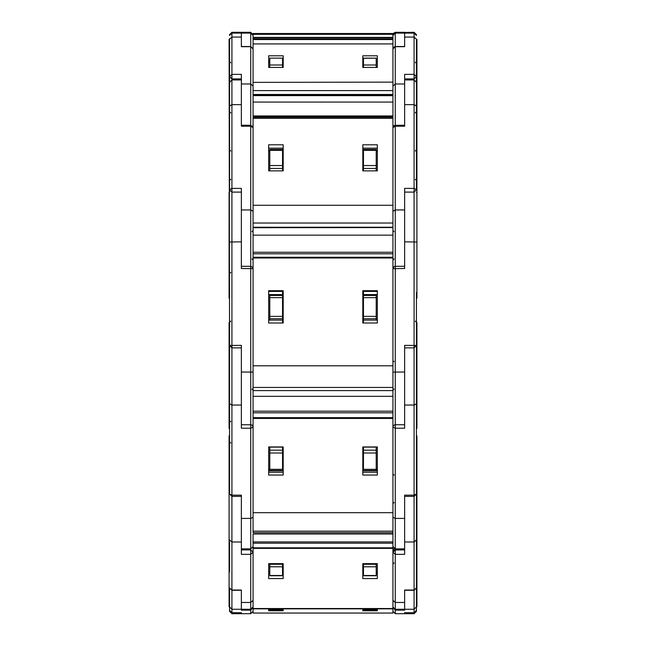<?xml version="1.0" encoding="UTF-8"?>
<svg xmlns="http://www.w3.org/2000/svg" width="646" height="646" viewBox="0 0 646 646"><rect width="100%" height="100%" fill="white"/><g stroke="black" fill="none" stroke-linecap="round" stroke-linejoin="round"><path stroke-width="0.97" d="M229.564 435.88L229.096 435.88L229.096 606.642L229.564 606.642L229.564 611.35L229.564 606.812M414.078 32.3L404.662 32.462L414.078 32.3L416.436 34.65L414.078 32.3L414.078 613.7L416.436 611.35L416.436 607.676M416.436 607.151L416.436 605.932M416.436 602.912L416.436 598.89M416.436 435.88L416.904 435.88L416.904 606.642L416.436 606.642L416.436 607.757L416.436 602.258M416.436 607.111L416.436 610.413L414.078 612.763L404.662 612.763L404.662 613.7L414.078 613.7L416.436 611.35M229.572 35.336L229.564 34.658L231.922 32.3L241.338 32.3L231.922 32.3L231.922 612.763L241.338 612.763L241.338 613.7L231.922 613.7L241.338 613.7L231.922 613.7L231.922 612.763L241.338 612.763L241.338 613.7L250.745 613.7L241.338 613.7M229.564 606.642L229.564 602.258M392.897 534.016L253.103 534.016L253.103 613.014L392.897 613.014L392.897 227.529L253.103 227.755L253.103 235.184L392.897 235.184M404.662 32.3L395.255 32.3L395.255 46.536L393.454 47.376L392.897 48.894L395.255 46.536L395.255 613.7L404.662 613.7L404.662 612.763L414.078 612.763L416.436 610.413L416.436 605.06M416.436 604.373L416.436 603.913M416.436 572.865L416.436 494.02L416.436 587.973L414.078 590.323L404.662 590.323L404.662 609.251L414.078 609.251L416.436 606.901L416.436 570.798M376.19 609.727L376.19 610.599L363.488 610.599L363.488 609.727M229.564 547.493L229.564 571.952M282.512 609.961L282.512 610.599L269.81 610.599L269.81 609.961L282.512 609.727M229.564 607.111L229.564 587.973L231.922 590.323L241.338 590.323L241.338 609.251L231.922 609.251L229.564 606.901L229.564 610.413L229.564 603.146M229.564 602.912L229.096 602.225M392.897 508.773L392.897 512.666L253.103 512.666L253.103 508.773M253.103 118.299L392.897 118.299L392.897 117.855L253.103 117.855L253.103 94.93L253.103 390.612L392.897 390.612L392.897 417.607L253.103 417.607L253.103 390.612L253.103 532.732L392.897 532.732L392.897 543.181L253.103 543.181L253.103 541.946L392.897 541.946M416.436 292.541L416.436 494.02L414.078 496.378L404.662 496.378L404.662 541.986L414.078 541.986L416.436 539.894M376.19 563.611L376.19 575.788L363.488 575.788L363.488 563.611M416.436 587.973L414.078 590.056L404.662 590.056L404.662 609.283L395.255 609.283L392.897 606.933M229.564 587.973L231.922 590.056L241.338 590.056L241.338 609.283L250.745 609.283L250.745 613.7L253.103 611.334L250.745 613.668L241.338 613.668M269.81 563.611L269.81 575.788L282.512 575.788L282.512 563.611M229.564 322.483L229.096 322.483L229.096 428.379L229.564 428.379L229.564 345.481L229.564 494.02L231.922 496.378L241.338 496.378L241.338 541.986L231.922 541.986L229.564 539.894M229.564 571.322L229.564 541.768L229.096 541.768M392.897 363.068L392.897 365.806L253.103 365.806L253.103 363.068M416.436 322.483L416.904 322.483L416.904 428.379L416.436 428.379L416.436 329.371M404.662 405.018L404.662 428.25L395.255 428.25L392.897 427.087L393.325 425.73L394.795 424.777L404.662 424.737L404.662 345.344L416.436 345.481L414.078 347.839L404.662 347.839L404.662 405.018L414.078 405.018L416.436 403.855M363.488 470.425L363.488 447.089L376.19 447.089L376.19 470.425M416.436 494.02L414.078 495.183L404.662 495.183L404.662 548.825L395.255 548.825L392.897 546.476M229.564 494.02L231.922 495.183L241.338 495.183L241.338 548.825L250.745 548.825L250.745 549.932L253.103 552.282L250.745 554.365L250.745 609.283L253.103 606.933M268.671 447.089L269.81 447.089L269.81 470.425M282.512 470.425L282.512 447.089L269.81 447.089M229.564 39.358L229.096 39.358L229.564 345.481L231.922 347.839L241.338 347.839L241.338 405.018L231.922 405.018L229.564 403.855M392.897 204.039L392.897 205.291L253.103 205.291L253.103 204.039M253.103 227.529L392.897 227.529L392.897 257.229L253.103 257.229L253.103 235.184M416.436 298.161L416.436 319.31M416.436 39.358L416.904 39.358L416.904 298.242L416.436 298.242M416.436 150.421L416.436 76.575L416.436 189.762L414.078 192.112L404.662 192.112L404.662 241.87L416.436 242.008M377.329 291.443L363.488 291.443L377.329 291.403M376.19 320.133L363.488 320.133L363.488 294.544L376.19 294.544L376.19 320.133L377.329 320.133M229.564 345.481L241.338 345.344L241.338 424.737L250.745 424.737L250.745 548.825L253.103 546.476M268.671 291.443L282.512 291.443L268.671 291.403M229.096 192.355L229.096 298.242L229.564 298.242M268.671 294.544L269.81 294.544L269.81 320.133L268.671 320.133M269.81 320.133L282.512 320.133L282.512 294.544L269.81 294.544M241.338 78.925L231.922 78.925L229.564 76.575L229.564 189.762L231.922 192.112L241.338 192.112L241.338 241.87L229.564 242.008M253.103 82.341L392.897 82.107L253.103 82.341M253.103 90.618L253.103 94.93L392.897 94.93L392.897 117.855L392.897 43.888L253.103 43.968L253.103 90.618L392.897 90.618M392.897 227.529L392.897 118.299M416.436 181.768L416.436 174.686M416.436 172.805L416.436 172.312M416.436 170.528L416.436 151.051M416.436 82.325L414.078 79.967L404.662 79.967L404.662 104.628L414.078 104.628L416.436 106.009M363.488 170.907L363.488 149.436L376.19 149.436L376.19 170.907M416.436 189.762L414.078 188.374L404.662 188.374L404.662 266.314L394.851 266.346L393.971 266.693L392.897 268.663L404.662 268.526L404.662 241.87M229.564 189.762L231.922 188.374L241.338 188.374L241.338 266.314L250.745 266.314L250.745 424.737L252.247 425.27L253.103 427.087L250.745 428.25L241.338 428.25L241.338 405.018M269.81 149.581L269.81 170.907M282.512 170.907L282.512 149.436L269.81 149.436M229.564 70.414L229.564 82.325L231.922 79.967L241.338 79.967L241.338 104.628L231.922 104.628L229.564 106.009L229.564 117.152M229.564 179.467L229.564 187.647M229.564 176.318L229.564 151.051M229.564 150.421L229.564 83.956M253.103 39.543L253.103 34.335L392.897 34.335L392.897 43.888L392.897 37.815L253.103 37.815L253.103 43.888L253.103 39.543L392.897 39.543M253.103 95.584L392.897 95.665L253.103 95.584M416.436 63.397L416.436 70.414M416.436 34.658L416.436 35.264L414.078 32.914L404.662 32.914L404.662 37.088L414.078 37.088L416.436 39.285L416.436 76.575L414.078 74.379L404.662 74.379L404.662 125.235L394.771 125.284L393.511 126.01L392.897 127.585L395.255 126.204L404.662 126.204L404.662 104.628M416.436 35.425L414.078 33.067L404.662 33.067L404.662 46.698L404.662 37.088M376.19 65.012L376.19 58.1L363.488 58.261L363.488 65.012L376.19 65.012L376.19 67.394M363.488 67.394L363.488 65.012M229.564 35.264L229.564 34.65L229.564 35.264L231.922 32.914L241.338 32.914L241.338 37.088L231.922 37.088L229.564 39.285L229.564 76.575L231.922 74.379L241.338 74.379L241.338 125.235L250.745 125.235L250.745 266.314L252.748 267.42L253.103 268.663L241.338 268.526L241.338 241.87M282.512 67.394L282.512 58.1L269.81 58.1L269.81 67.394M229.564 35.425L231.922 33.067L241.338 33.067L241.338 46.698L241.338 37.088M229.564 82.325L229.564 84.876M229.564 74.645L229.564 38.695M253.103 34.335L253.103 33.479L269.81 33.479M392.897 34.335L392.897 33.576L253.103 33.576L377.329 33.479M363.488 33.955L376.19 33.955M282.512 33.955L269.81 33.955M392.897 552.282L395.255 549.932L404.662 549.932L394.827 549.964L393.664 550.545L392.897 552.282L395.255 554.365L404.662 554.365L404.662 541.986M394.076 550.247L394.076 548.511M241.338 541.986L241.338 554.365L250.745 554.365L250.745 549.932L241.338 549.932L250.745 549.932L253.103 552.282M241.338 83.988L250.745 83.988L250.745 125.235L253.103 127.585L250.745 126.204L241.338 126.204L241.338 104.628M241.338 33.067L250.745 33.067L250.745 46.536L253.103 48.894L250.745 46.536L250.745 83.988L253.103 86.184M241.338 32.3L250.745 32.3L250.745 33.067L253.103 35.425M394.076 258.949L392.897 260.12M395.255 32.462L393.672 33.067L392.897 34.811L395.255 32.462L404.662 32.462L395.255 32.462M230.687 442.97L229.564 441.799M230.687 421.281L229.564 422.452M415.313 321.175L416.436 322.354L416.436 342.961M394.076 361.784L392.897 360.605M230.687 321.175L229.564 322.354L229.564 329.371M415.313 179.378L416.436 180.549M230.687 179.378L229.564 180.549M415.313 62.727L416.436 61.556M229.564 607.757L229.564 606.901M416.436 605.367L416.436 604.874M392.897 611.35L395.255 613.7L392.897 611.334L395.255 613.668L404.662 613.668M229.564 611.35L231.922 613.7M362.794 609.727L362.794 610.825L377.329 610.825L377.329 609.727L362.794 609.727L362.794 610.825M283.206 609.727L283.206 610.825L268.671 610.825L268.671 609.727L283.206 609.727L283.206 610.825M377.329 609.727L377.329 610.825M268.671 609.727L268.671 610.825M392.946 607.385L395.255 610.155L404.662 610.155L404.662 609.251M253.054 607.385L250.745 610.155L241.338 610.155L241.338 609.251M362.794 563.611L362.794 578.59L377.329 578.59L377.329 563.611L362.794 563.611M283.206 563.611L283.206 578.59L268.671 578.59L268.671 563.611L283.206 563.611M283.206 563.627L282.512 563.627M362.794 563.627L363.488 563.627M362.794 573.478L363.488 573.478M376.19 573.478L377.329 573.478M283.206 573.478L282.512 573.478M269.81 573.478L268.671 573.478M283.206 564.604L282.512 564.604M282.512 566.437L283.206 566.437M363.488 566.437L362.794 566.437M362.794 564.604L363.488 564.604M362.794 568.415L363.488 568.415M283.206 568.415L282.512 568.415M416.436 437.746L416.436 441.799M416.436 443.148L416.436 462.084M416.904 541.768L416.436 541.768L416.436 556.812M416.436 561.358L416.436 557.466M376.19 571.904L377.329 571.904M269.81 571.904L268.671 571.904M362.794 446.959L362.794 475.052L377.329 475.052L377.329 446.959L362.794 446.959M283.206 446.959L283.206 475.052L268.671 475.052L268.671 446.959L283.206 446.959M362.794 472.21L377.329 472.21M283.206 472.21L268.671 472.21M283.206 466.065L282.512 466.065M282.512 467.09L283.206 467.09M363.488 467.09L362.794 467.09M362.794 466.065L363.488 466.065M362.794 470.805L377.329 470.805M283.206 470.805L268.671 470.805M377.329 447.089L376.19 447.089M376.19 469.384L377.329 469.384M269.81 469.384L268.671 469.384M362.794 290.732L362.794 322.976L377.329 322.976L377.329 290.732L362.794 290.732M283.206 290.732L283.206 322.976L268.671 322.976L268.671 290.732L283.206 290.732M377.329 291.063L362.794 291.063M268.671 291.063L283.206 291.063M283.206 293.413L282.512 293.413M283.206 293.534L282.512 293.534M362.794 293.534L363.488 293.534M362.794 293.413L363.488 293.413M282.512 321.748L283.206 321.748L283.206 298.686L282.512 298.686M363.488 321.748L362.794 321.748L362.794 298.686L363.488 298.686M416.436 292.816L416.436 298.662M363.488 291.443L363.488 294.544M363.488 320.133L363.488 322.976M377.329 294.544L376.19 294.544M283.206 296.134L282.512 296.134M283.206 298.565L282.512 298.565M362.794 296.134L363.488 296.134M362.794 298.565L363.488 298.565M282.512 291.443L282.512 294.544M282.512 320.133L282.512 322.976M229.564 192.355L229.564 187.744M362.794 144.809L362.794 170.907L377.329 170.907L377.329 144.809L362.794 144.809M283.206 144.809L283.206 170.907L268.671 170.907L268.671 144.809L283.206 144.809M377.329 148.209L362.794 148.209M268.671 148.209L283.206 148.209M283.206 153.869L282.512 153.869M283.206 155.097L282.512 155.097M362.794 155.097L363.488 155.097M362.794 153.869L363.488 153.869M362.794 150.421L363.488 150.421M376.19 150.421L377.329 150.421M283.206 150.421L282.512 150.421M269.81 150.421L268.671 150.421M416.436 93.387L416.436 84.569M415.257 112.913L416.436 111.734L416.436 105.451M377.329 151.091L376.19 151.091M268.671 151.091L269.81 151.091M229.564 93.387L229.564 84.569M362.794 55.774L362.794 67.394L377.329 67.394L377.329 55.774L362.794 55.774M283.206 55.774L283.206 67.394L268.671 67.394L268.671 55.774L283.206 55.774M377.329 61.152L376.19 61.152M363.488 61.152L362.794 61.152M268.671 61.152L269.81 61.152M282.512 61.152L283.206 61.152M362.794 66.78L363.488 66.78M283.206 66.78L282.512 66.78M416.436 70.664L416.436 73.604M416.436 74.225L416.436 74.718M416.436 75.089L416.436 76.575L414.078 78.925L404.662 78.925M377.329 62.517L376.19 62.517M268.671 62.517L269.81 62.517M362.794 33.77L377.329 33.955L362.794 33.955M283.206 33.77L268.671 33.955L283.206 33.955M282.512 33.479L362.794 33.479M253.103 33.479L392.897 33.479M395.255 32.3L392.897 34.65M363.488 33.479L376.19 33.479M250.745 32.3L253.103 34.65M376.19 609.961L363.488 609.961M229.564 610.413L231.922 612.763L229.564 610.413M253.103 548.389L392.897 548.389M253.103 608.532L392.897 608.532M253.103 547.776L392.897 547.776M404.662 602.443L395.255 602.443L392.897 600.36M363.488 564.241L376.19 564.241M376.19 566.817L363.488 566.817M363.488 575.521L376.19 575.521M282.512 463.691L283.206 463.691M362.794 463.691L363.488 463.691M241.338 602.443L250.745 602.443L253.103 600.36M282.512 564.241L269.81 564.241M282.512 575.521L269.81 575.521M269.81 566.817L282.512 566.817M253.103 418.414L392.897 418.414M253.103 531.206L392.897 531.206M253.103 396.297L392.897 396.297M253.103 411.187L392.897 411.187M253.103 412.81L392.897 412.81M404.662 518.415L395.255 518.415L392.897 517.252M363.488 450.157L376.19 450.157M376.19 452.975L363.488 452.975M363.488 469.303L376.19 469.303M241.338 518.415L250.745 518.415L253.103 517.252M282.512 450.157L269.81 450.157M282.512 469.303L269.81 469.303M269.81 452.975L282.512 452.975M253.103 257.98L392.897 257.98M253.103 387.422L392.897 387.422M253.103 252.271L392.897 252.271M253.103 253.773L392.897 253.773M253.103 390.588L392.897 390.588M404.662 372.007L392.897 372.136M363.488 295.472L376.19 295.472M376.19 297.636L363.488 297.636M363.488 316.37L376.19 316.37M376.19 318.736L363.488 318.736M241.338 372.007L253.103 372.136M282.512 295.472L269.81 295.472M282.512 316.37L269.81 316.37M269.81 297.636L282.512 297.636M269.81 318.736L282.512 318.736M253.103 223.072L392.897 223.072M253.103 102.108L392.897 102.108M253.103 115.933L392.897 115.933M253.103 116.829L392.897 116.829M253.103 227.263L392.897 227.263M404.662 209.95L395.255 209.95L392.897 211.339M376.19 150.397L363.488 150.397M363.488 165.562L376.19 165.562M376.19 168.404L363.488 168.404M282.512 160.709L283.206 160.709M362.794 160.709L363.488 160.709M241.338 209.95L250.745 209.95L253.103 211.339M282.512 165.562L269.81 165.562M269.81 150.397L282.512 150.397M269.81 168.404L282.512 168.404M253.103 43.968L392.897 43.968M253.103 94.494L392.897 94.494M395.255 46.698L404.662 46.698M404.662 83.988L395.255 83.988L392.897 86.184M250.745 46.698L241.338 46.698M282.512 65.012L269.81 65.012M253.103 38.962L392.897 38.962L253.103 38.962M253.103 37.355L392.897 37.355M404.662 33.067L395.255 33.067L392.897 35.425M376.19 33.81L363.488 33.81M363.488 33.915L376.19 33.915M253.103 34.811L250.745 32.462L241.338 32.462L250.745 32.462L253.103 34.811M282.512 33.915L269.81 33.915M269.81 33.81L282.512 33.81M253.103 613.014L392.897 613.014M416.904 602.225L416.436 602.225M363.488 610.599L376.19 610.599M404.662 613.7L395.255 613.7M282.512 610.599L269.81 610.599M253.103 608.871L392.897 608.871M394.076 562.932L392.897 564.103M394.076 502.475L392.897 503.646M363.488 470.49L376.19 470.49M394.076 475.173L392.897 474.002M282.512 470.49L269.81 470.49M253.103 390.612L392.897 390.612M416.904 192.355L416.436 192.355M394.076 389.078L392.897 390.257M251.924 389.078L253.103 390.257M230.743 272.362L229.564 273.533M416.904 87.024L416.436 87.024M415.313 151.043L416.436 149.872M394.076 231.648L392.897 230.477M282.512 159.312L283.206 159.312M362.794 159.312L363.488 159.312M251.924 258.949L253.103 260.12M230.687 151.043L229.564 149.872M229.096 87.024L229.564 87.024M230.743 112.913L229.564 111.734M251.924 231.648L253.103 230.477M253.103 43.888L392.897 43.888M416.904 40.125L416.436 40.125M404.662 46.536L395.255 46.536M393.414 126.123L392.897 125.146M363.488 58.1L376.19 58.1M241.338 46.536L250.745 46.536M282.512 58.1L269.81 58.1M230.687 62.727L229.564 61.556M229.096 40.125L229.564 40.125M252.586 126.123L253.103 125.146M231.922 32.3L229.564 34.65"/></g></svg>
